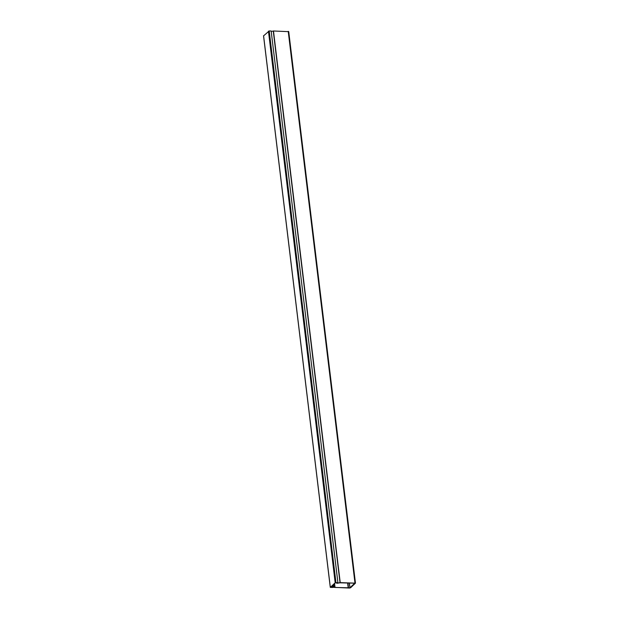 <?xml version="1.0" encoding="UTF-8"?>
<svg xmlns="http://www.w3.org/2000/svg" width="619" height="619" viewBox="0 0 619 619"><rect width="100%" height="100%" fill="white"/><g stroke="black" fill="none" stroke-linecap="round" stroke-linejoin="round"><path stroke-width="0.93" d="M332.72 587.454L330.283 587.385L335.196 582.75L337.904 582.611L335.467 582.758L330.577 587.346L332.713 587.4M337.904 582.611L271.153 30.996L269.203 30.95L335.955 582.556M263.593 35.848L269.203 30.95M349.395 583.059L349.967 587.779L354.733 583.191L339.986 582.827L336.883 583.299L337.719 582.703M288.655 31.654L273.474 30.996L271.207 31.461M349.967 587.779L349.201 583.059M347.901 583.021L348.482 587.795L349.781 587.826M348.482 587.795L335.034 587.462L333.749 586.874L332.225 587.276L332.063 585.938M273.273 31.012L340.024 582.618L355.468 583.152L350.563 587.795L349.542 588.05L332.225 587.276M340.024 582.618L337.765 583.113M348.288 587.841L347.708 583.021M348.203 587.787L347.63 583.013M332.179 585.829L332.357 587.276M268.445 31.143L335.196 582.75M263.578 35.693L330.329 587.299M288.222 31.36L354.973 582.966M340.226 582.603L273.474 30.996M334.57 583.593L335.034 587.462M334.956 587.446L334.5 583.655M333.602 584.491L333.896 586.905M332.705 586.951L332.527 585.504M332.883 585.172L333.084 586.858M333.749 586.874L333.479 584.615M336.721 583.191L336.659 582.68M330.283 587.385L263.532 35.778M288.717 31.538L355.468 583.152M336.705 583.237L336.635 582.68"/></g></svg>
